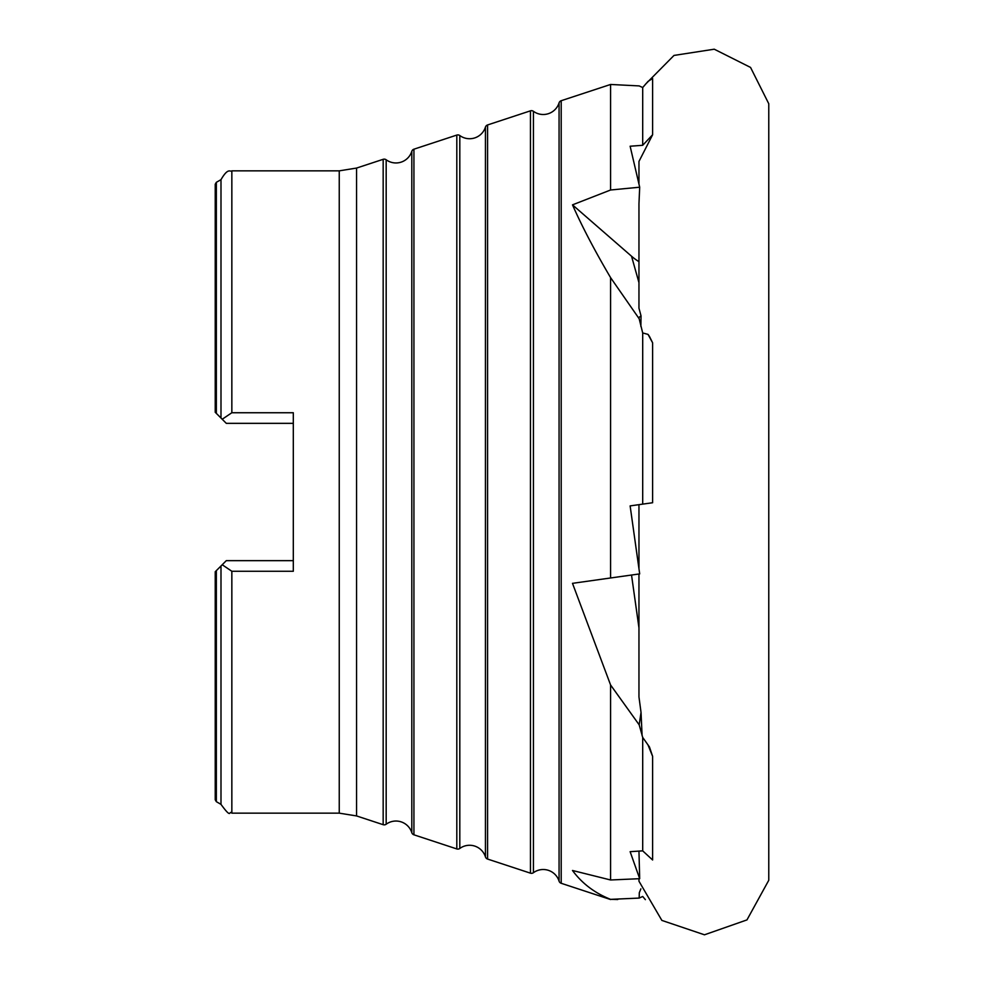 <?xml version="1.0" encoding="UTF-8"?>
<svg xmlns="http://www.w3.org/2000/svg" width="984" height="984" viewBox="0 0 984 984"><rect width="100%" height="100%" fill="white"/><g stroke="black" fill="none" stroke-linecap="round" stroke-linejoin="round"><path stroke-width="1.48" d="M645.356 84.366L674.003 55.424L714.249 49.2L750.546 67.429L768.775 103.75L768.775 880.262L746.967 919.905L704.47 934.8L661.863 920.409L638.973 881.234L638.96 878.712M411.804 832.661L411.804 151.339A3.321 3.321 0 0 1 413.932 149.187L413.932 834.813A3.321 3.321 0 0 1 411.804 832.661A16.617 16.617 0 0 0 386.171 824.223A3.321 3.321 0 0 1 383.17 824.69L383.17 159.31A3.321 3.321 0 0 1 386.171 159.777L386.171 824.223M411.804 151.339A16.617 16.617 0 0 1 386.171 159.777M485.444 856.892L485.444 127.108A3.321 3.321 0 0 1 487.572 124.956L487.572 859.057A3.321 3.321 0 0 1 485.444 856.892A16.617 16.617 0 0 0 459.811 848.454A3.321 3.321 0 0 1 456.81 848.934L456.81 135.079A3.321 3.321 0 0 1 459.811 135.546L459.811 848.454M485.444 127.108A16.617 16.617 0 0 1 459.811 135.546M559.072 881.135L559.072 102.877A3.321 3.321 0 0 1 561.2 100.712L561.2 883.288A3.321 3.321 0 0 1 559.072 881.135A16.617 16.617 0 0 0 533.439 872.697A3.321 3.321 0 0 1 530.45 873.165L530.45 110.835A3.321 3.321 0 0 1 533.439 111.315L533.439 872.697M559.072 102.877A16.617 16.617 0 0 1 533.439 111.315M561.2 100.712L610.584 84.464L639.169 85.915L642.7 87.527L648.038 81.389L652.613 78.474L652.613 134.759L638.973 161.425L638.96 183.737M640.879 326.491L641.039 315.876L638.96 308.213L638.96 203.774L639.686 187.206L610.584 189.998L572.491 204.857L631.531 256.221A66.445 56.986 164.3 0 0 638.96 261.683M649.452 336.417L652.613 342.813L652.613 502.738L642.7 504.128L642.7 332.949L648.038 334.388L649.452 336.417M638.96 573.992L638.96 696.918L641.039 712.428L639.169 724.827L610.584 684.975L572.491 583.34L610.584 577.977L572.491 583.34M642.097 735.688L641.039 712.428M649.452 746.954L652.613 756.352L652.613 859.979L642.7 850.852L642.7 737.422L649.452 746.954M642.7 850.852L630.129 851.677L639.686 878.687L638.96 851.099M216.345 570.622L216.345 801.677L215.225 799.758L215.225 571.741L222.212 564.755L231.843 571.261L293.306 571.261L293.306 412.739L231.843 412.739L222.212 419.246L215.225 412.271L215.225 184.242L216.345 182.323L216.345 413.378M641.039 315.876L638.887 317.512L639.169 318.742L610.584 277.623L610.584 577.977L639.686 573.893L630.129 505.899L642.7 504.128M610.584 277.623C594.754 250.748 582.048 226.492 572.491 204.857M610.584 84.464L610.584 189.998M642.7 87.527L642.7 145.288L652.613 134.759M652.613 342.813L648.038 334.388M652.613 756.352L648.038 744.999M640.879 888.859L639.305 892.722L639.169 898.084L642.7 896.473L645.356 899.634M639.169 898.084L610.584 899.351C594.754 893.078 582.048 883.447 572.491 870.483L610.584 879.979L610.584 684.975M610.584 899.351L617.755 899.536M642.7 145.288L630.129 146.222L639.686 187.206M639.169 318.742L642.7 332.949M639.169 724.827L642.7 737.422M639.686 878.687L610.584 879.979M220.994 565.96L220.994 804.359L216.345 801.677M216.345 182.323L220.994 179.654L220.994 418.04M222.212 564.755L226.295 560.659L293.306 560.659M293.306 423.341L226.295 423.341L222.212 419.246M638.973 568.777L638.96 504.657M638.973 178.694A49.84 42.742 164.3 0 0 638.96 182.95M231.843 412.739L231.843 170.847L339.246 170.847L356.552 168.067L356.552 815.933L383.17 824.69M339.246 170.847L339.246 813.153L356.552 815.933M638.96 282.629L631.531 256.221M638.96 627.866L631.531 575.037M231.843 571.261L231.843 813.153C228.436 809.918 232.482 820.164 220.994 804.359M356.552 168.067L383.17 159.31M413.932 149.187L456.81 135.079M487.572 124.956L530.45 110.835M561.2 883.288L610.584 899.536M487.572 859.057L530.45 873.165M413.932 834.813L456.81 848.934M231.843 170.847C230.158 172.262 228.3 167.034 220.994 179.654M231.843 813.153L339.246 813.153"/></g></svg>
